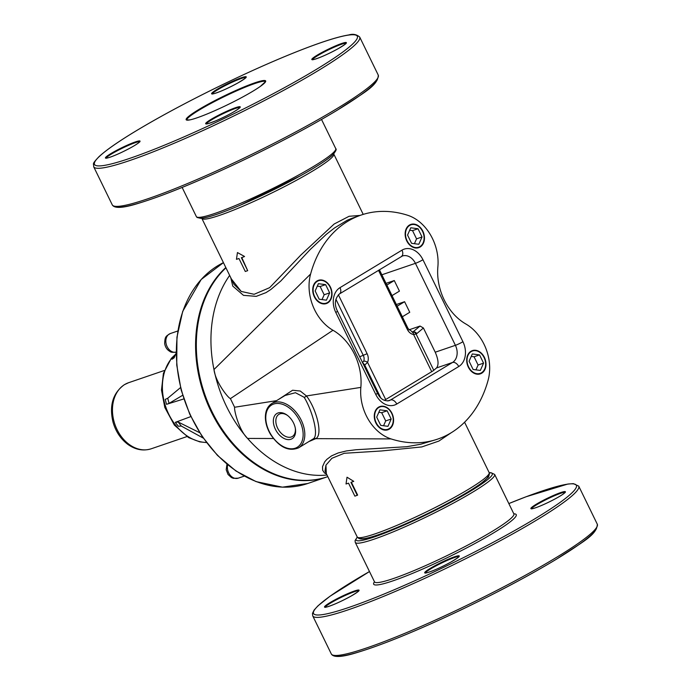 <?xml version="1.0" encoding="UTF-8"?>
<svg xmlns="http://www.w3.org/2000/svg" width="691" height="691" viewBox="0 0 691 691"><rect width="100%" height="100%" fill="white"/><g stroke="black" fill="none" stroke-linecap="round" stroke-linejoin="round"><path stroke-width="1.04" d="M360.21 537.676A71.087 7.566 -26 0 0 427.504 513.638A71.087 7.566 -26 0 0 487.881 475.408M480.349 370.436L473.11 369.478L469.094 361.229L472.307 353.947L479.545 354.906L483.57 363.146L480.349 370.436M475.952 369.849L478.086 365.021L474.061 356.781L471.227 356.401M483.57 363.146L478.086 365.021M479.545 354.906L474.061 356.781M471.167 351.607A11.842 8.966 71.1 0 0 468.187 365.997A11.842 8.966 71.1 0 0 480.159 373.39A11.842 8.966 71.1 0 0 484.814 359.294A11.842 8.966 71.1 0 0 472.506 350.985A11.842 8.966 71.1 0 0 471.167 351.607M418.824 244.277L411.577 243.318L407.56 235.07L410.774 227.788L418.02 228.747L422.037 236.987L418.824 244.277M414.419 243.698L416.552 238.861L412.536 230.621L409.694 230.241M422.037 236.987L416.552 238.861M418.02 228.747L412.536 230.621M409.642 225.456A11.842 8.966 71.1 0 0 406.654 239.837A11.842 8.966 71.1 0 0 418.625 247.231A11.842 8.966 71.1 0 0 423.281 233.135A11.842 8.966 71.1 0 0 410.972 224.825A11.842 8.966 71.1 0 0 409.642 225.456M386.848 285.046L394.276 280.546L399.441 291.127L392.013 295.618M386.036 283.362L394.276 280.546M397.17 306.199L404.598 301.708L409.754 312.289L402.335 316.78M396.358 304.524L404.598 301.708M327.802 476.643L327.681 476.686A118.377 89.666 -108.9 0 1 211.895 411.456A118.377 89.666 -108.9 0 1 225.966 267.84M326.307 473.568L325.945 465.173L325.012 470.925L357.212 536.942A73.393 7.817 154 0 0 426.606 511.798A73.393 7.817 154 0 0 489.15 472.601L464.577 422.218M327.016 475.019A118.377 89.666 -108.9 0 1 247.577 438.431A118.377 89.666 -108.9 0 1 213.977 369.538A118.377 89.666 -108.9 0 1 229.654 275.407M363.216 214.391L333.788 154.058A73.393 7.817 -26 0 1 271.243 193.255A73.393 7.817 -26 0 1 201.858 218.408L234.05 284.424L241.202 291.438L231.407 278.991M230.759 277.67L232.772 286.1L243.482 295.351L256.223 296.361L265.983 292.63L270.924 289.451L280.736 281.064L310.302 249.425L326.169 234.465L334.479 227.97L347.219 220.256L351.719 218.391M310.605 274.016A118.377 89.666 -108.9 0 1 360.132 215.411A118.377 89.666 -108.9 0 1 407.69 215.272A42.436 32.149 -108.9 0 1 437.878 266.795A49.838 37.755 71.1 0 0 465.743 323.932A42.436 32.149 -108.9 0 1 488.122 380.18A118.377 89.666 -108.9 0 1 436.332 439.545A118.377 89.666 -108.9 0 1 391.028 438.915A42.436 32.149 -108.9 0 1 360.849 387.392A49.838 37.755 71.1 0 0 332.976 330.263A42.436 32.149 -108.9 0 1 310.605 274.016L213.977 369.538C215.385 381.639 227.633 397.498 230.405 398.629L234.612 407.249C233.947 410.454 239.224 430.528 247.577 438.431L273.386 438.517M401.385 256.473A5.917 3.809 -121.2 0 0 401.972 250.159L339.989 287.655A5.917 3.809 58.8 0 1 339.402 293.969L402.395 255.998A13.319 10.089 -108.9 0 1 415.421 263.331L455.404 345.319A13.319 10.089 -108.9 0 1 452.493 362.49L436.522 367.949C438.906 364.908 438.465 359.666 435.226 352.211L423.41 327.992L420.059 326.048L408.839 329.883M471.003 351.27A12.283 9.303 -108.9 0 1 472.385 350.622A12.283 9.303 -108.9 0 1 485.16 359.242A12.283 9.303 -108.9 0 1 480.314 373.866A12.283 9.303 -108.9 0 1 467.902 366.187A12.283 9.303 -108.9 0 1 471.003 351.27M409.443 225.059A12.283 9.303 -108.9 0 1 410.825 224.411A12.283 9.303 -108.9 0 1 423.609 233.031A12.283 9.303 -108.9 0 1 418.755 247.654A12.283 9.303 -108.9 0 1 406.343 239.976A12.283 9.303 -108.9 0 1 409.443 225.059M317.014 280.969A12.283 9.303 -108.9 0 1 318.396 280.321A12.283 9.303 -108.9 0 1 331.179 288.95A12.283 9.303 -108.9 0 1 326.325 303.574A12.283 9.303 -108.9 0 1 313.921 295.886A12.283 9.303 -108.9 0 1 317.014 280.969M378.573 407.18A12.283 9.303 -108.9 0 1 379.955 406.541A12.283 9.303 -108.9 0 1 392.73 415.161A12.283 9.303 -108.9 0 1 387.884 429.785A12.283 9.303 -108.9 0 1 375.472 422.097A12.283 9.303 -108.9 0 1 378.573 407.18M436.522 367.949L433.767 370.298A8.879 0.941 154 0 1 431.72 371.689L413.581 334.504L416.068 334.012A2.963 2.729 -104.5 0 0 412.873 332.224L408.156 328.717L407.319 329.391A8.879 6.729 71.1 0 0 413.581 334.504A2.963 1.805 -82.5 0 0 412.138 332.19M384.351 400.314A8.879 0.941 -26 0 0 385.69 399.536L431.72 371.689M309.188 441.437L315.752 438.655C323.526 434.674 315.865 407.923 306.45 395.952L300.309 391.046L292.595 390.242L278.533 399.45M275.372 429.232A14.727 9.484 58.8 0 1 275.286 414.868A14.727 9.484 58.8 0 1 287.188 415.196A14.727 9.484 58.8 0 1 295.411 428.783A14.727 9.484 58.8 0 1 288.795 439.64A14.727 9.484 58.8 0 1 275.372 429.232M271.839 403.501L285.124 395.459L295.437 392.713L304.17 397.308C311.788 409.608 319.285 435.105 313.369 438.82L298.642 447.811A25.895 16.679 -121.2 0 0 299.678 447.103A25.895 16.679 -121.2 0 0 299.937 417.744A25.895 16.679 -121.2 0 0 273.956 402.516A25.895 16.679 -121.2 0 0 271.839 403.501C267.426 406.386 265.275 411.188 265.387 417.9C265.594 423.436 267.313 428.938 270.544 434.397C279.389 447.379 288.752 451.845 298.642 447.811M391.028 438.915L315.752 438.655A2.963 2.609 49.9 0 0 313.369 438.82M304.17 397.308A2.963 1.857 143.8 0 0 306.45 395.952L360.849 387.392M325.945 465.173L331.879 458.297L344.204 453.287L381.562 450.964L421.786 446.93L438.863 441.074L451.344 432.652M436.332 439.545L420.638 444.253L406.861 446.697L355.943 449.755L346.424 450.938L338.115 452.976L331.55 455.87L326.834 459.368L324.692 461.838L322.516 466.667L322.654 470.269L324.537 473.007L326.558 474.095M351.356 482.206L357.636 495.084L357.256 495.309L350.933 482.353L353.757 481.342L347.012 477.213L346.027 483.985L348.54 483.173L354.863 496.129L357.256 495.309M347.012 477.213L353.757 481.342M360.08 215.428L349.093 216.292L334.168 224.005L300.827 255.057L269.654 287.655L254.133 294.297L241.202 291.438M237.445 252.56L244.545 256.473L237.445 252.56L236.46 259.332L238.965 258.52L245.288 271.477L247.689 270.656L241.366 257.7L244.191 256.698M241.781 257.553L247.689 270.656M287.62 415.524A12.948 8.344 -121.2 0 0 278.922 414.341A12.948 8.344 -121.2 0 0 277.627 428.152A12.948 8.344 -121.2 0 0 292.328 436.496A12.948 8.344 -121.2 0 0 295.316 428.256M362.697 362.887A2.963 0.613 52.3 0 1 364.744 365.064L367.552 362.352L385.69 399.536M433.767 370.298L416.068 334.012L416.733 333.667A2.963 2.721 -130.4 0 0 412.933 332.112L412.803 332.233M335.938 299.307L363.345 355.511A5.917 4.483 -108.9 0 1 363.639 361.263L362.36 362.723M363.639 361.263A2.963 1.494 23.9 0 1 367.552 362.352A8.879 6.729 71.1 0 0 367.111 353.714L338.365 294.772M175.056 355.951L172.033 359.234L174.115 357.843L176.145 353.118M190.846 416.587L175.298 422.348L178.313 426.226L181.292 426.062L203.232 438.077M175.298 422.348L178.148 422.011L199.664 432.678M182.657 395.287L169.062 403.389L167.723 398.258L165.227 399.398L166.514 404.33L183.806 398.932M169.062 403.389L166.514 404.33M167.723 398.258L180.541 387.573M317.247 281.349A11.842 8.966 71.1 0 0 314.267 295.731A11.842 8.966 71.1 0 0 326.238 303.124A11.842 8.966 71.1 0 0 330.894 289.028A11.842 8.966 71.1 0 0 318.577 280.719A11.842 8.966 71.1 0 0 317.247 281.349M326.428 300.17L319.19 299.212L315.165 290.963L318.387 283.681L325.625 284.64L329.65 292.88L326.428 300.17M322.032 299.592L324.165 294.755L320.14 286.515L317.299 286.134M325.625 284.64L320.14 286.515M329.65 292.88L324.165 294.755M378.78 407.5A11.842 8.966 71.1 0 0 375.8 421.89A11.842 8.966 71.1 0 0 387.772 429.284A11.842 8.966 71.1 0 0 392.428 415.187A11.842 8.966 71.1 0 0 380.11 406.878A11.842 8.966 71.1 0 0 378.78 407.5M387.962 426.33L380.724 425.371L376.699 417.122L379.92 409.841L387.159 410.8L391.184 419.04L387.962 426.33M383.565 425.742L385.699 420.914L381.674 412.674L378.832 412.294M387.159 410.8L381.674 412.674M391.184 419.04L385.699 420.914M198.714 217.371A75.76 8.067 -26 0 0 270.345 191.416A75.76 8.067 -26 0 0 334.902 150.94M335.731 148.591A77.539 8.257 154 0 1 269.654 189.999A77.539 8.257 154 0 1 196.348 216.568L197.065 217.475L200.727 218.339L204.571 217.829C212.405 216.197 224.437 211.93 240.675 205.02L300.525 175.756C315.321 167.516 325.686 160.891 331.62 155.881C335.584 151.778 336.949 149.342 335.731 148.591L321.522 119.465M229.714 81.21A146.198 15.565 154 0 1 337.925 55.53A146.198 15.565 154 0 1 110.119 164.225A146.198 15.565 154 0 1 229.714 81.21C193.817 98.398 162.566 114.982 135.954 130.953C118.213 141.672 105.878 150.267 98.934 156.736C91.393 164.752 93.846 163.067 93.7 166.781A147.969 15.755 -26 0 0 233.601 116.071A147.969 15.755 -26 0 0 359.691 37.046C356.547 34.369 352.911 33.669 348.782 34.956C339.704 36.355 325.806 40.588 307.08 47.662C284.251 56.334 258.469 67.511 229.723 81.201M359.691 37.046L378.271 75.129A147.969 15.755 154 0 1 252.172 154.153A147.969 15.755 154 0 1 112.27 204.864L93.7 166.781M240.252 107.053A19.236 2.047 -26 0 0 214.728 117.263A19.236 2.047 -26 0 0 213.864 121.616A19.236 2.047 -26 0 0 240.252 107.053M139.763 141.905L139.098 142.406C136.17 144.808 130.556 148.021 122.255 152.055A19.236 2.047 -26 0 0 137.984 141.137A19.236 2.047 -26 0 0 108.012 155.44A19.236 2.047 -26 0 0 122.255 152.063C115.164 155.397 110.094 157.384 107.062 158.032L106.25 158.248M211.584 93.587A19.236 2.047 -26 0 0 237.117 83.386A19.236 2.047 -26 0 0 237.98 79.024A19.236 2.047 -26 0 0 211.584 93.587M227.071 94.537A44.276 4.716 -26 0 0 190.854 119.673A44.276 4.716 -26 0 0 259.842 86.755A44.276 4.716 -26 0 0 227.071 94.537M329.59 48.586A19.236 2.047 -26 0 0 313.852 59.504A19.236 2.047 -26 0 0 343.824 45.209A19.236 2.047 -26 0 0 329.59 48.586M115.164 206.298A146.198 15.565 -26 0 0 252.863 155.57A146.198 15.565 -26 0 0 377.623 78.29M312.565 59.668A18.648 1.987 154 0 1 329.832 49.191A18.648 1.987 154 0 1 346.01 43.352M206.428 123.879A18.648 1.987 154 0 1 222.329 114.058A18.648 1.987 154 0 1 239.863 107.571M212.37 93.898A18.648 1.987 154 0 1 212.379 93.864A18.648 1.987 154 0 1 228.401 84.017A18.648 1.987 154 0 1 245.815 77.591M106.233 158.109A18.648 1.987 154 0 1 122.143 148.289A18.648 1.987 154 0 1 139.668 141.802M227.313 95.142A43.68 4.647 154 0 1 265.43 81.693L260.291 86.427C255.238 89.968 248.043 94.209 238.706 99.133C220.058 108.997 197.384 118.593 189.749 119.889L186.907 119.984A43.68 4.647 154 0 1 227.313 95.142M489.263 472.86A75.76 8.067 154 0 1 433.516 511.228A75.76 8.067 154 0 1 356.029 539.351A75.76 8.067 154 0 1 357.351 537.201M374.643 582.038L374.496 581.822A79.31 8.447 -26 0 0 373.606 583.463A79.31 8.447 -26 0 0 453.331 554.709A79.31 8.447 -26 0 0 513.871 513.828A77.539 8.257 154 0 1 447.803 555.244A77.539 8.257 154 0 1 374.496 581.822L355.269 542.409A77.539 8.257 -26 0 0 428.584 515.84A77.539 8.257 -26 0 0 494.652 474.432L490.895 472.653L489.211 472.739M334.194 655.396A146.198 15.565 -26 0 0 471.901 604.66A146.198 15.565 -26 0 0 596.661 527.38M331.309 653.954C333.451 657.754 342.166 657.245 357.463 652.416C382.831 644.703 416.656 630.866 458.945 610.913C496.509 592.999 529.038 575.741 556.549 559.14C581.399 542.582 597.128 535.128 597.3 524.219A147.969 15.755 154 0 1 471.21 603.243A147.969 15.755 154 0 1 331.309 653.954L312.729 615.871A147.969 15.755 -26 0 0 452.64 565.16A147.969 15.755 -26 0 0 578.73 486.136L573.366 483.64L567.821 484.046L526.119 496.751L508.861 503.558A146.198 15.565 154 0 1 568.658 495.818A146.198 15.565 154 0 1 420.335 578.246A146.198 15.565 154 0 1 313.429 612.166A146.198 15.565 154 0 1 369.486 571.543L330.048 596.212L318.015 605.782L314.103 610.067L312.462 613.409L312.729 615.871M565.143 492.545L564.469 493.046C561.55 495.456 555.935 498.669 547.626 502.702A19.236 2.047 -26 0 0 563.364 491.785A19.236 2.047 -26 0 0 533.392 506.088A19.236 2.047 -26 0 0 547.626 502.702C540.535 506.045 535.473 508.032 532.433 508.671L531.629 508.896M342.287 596.126A19.236 2.047 -26 0 0 326.549 607.043A19.236 2.047 -26 0 0 356.521 592.748A19.236 2.047 -26 0 0 342.287 596.126M424.68 572.666A19.236 2.047 -26 0 0 450.204 562.457A19.236 2.047 -26 0 0 451.068 558.103A19.236 2.047 -26 0 0 424.68 572.666M425.466 572.969A18.648 1.987 154 0 1 425.466 572.934A18.648 1.987 154 0 1 441.489 563.087A18.648 1.987 154 0 1 458.902 556.661M531.604 508.757A18.648 1.987 154 0 1 547.514 498.937A18.648 1.987 154 0 1 565.048 492.45M325.271 607.208A18.648 1.987 154 0 1 342.529 596.73A18.648 1.987 154 0 1 358.707 590.891M124.691 384.533A34.921 26.457 71.1 0 0 115.889 426.969A34.921 26.457 71.1 0 0 151.199 448.787C143.175 451.258 135.367 449.772 127.783 444.339C120.675 438.932 115.76 431.581 113.056 422.287C109.092 405.652 112.84 393.127 124.302 384.714L128.621 382.702A34.921 26.457 71.1 0 0 124.691 384.533M339.989 287.655A19.236 14.571 71.1 0 0 335.791 312.462A5.917 0.631 -26 0 0 337.45 311.123C334.15 304.403 334.798 298.685 339.402 293.969M381.855 274.793L415.421 263.331A5.917 0.631 -26 0 0 422.952 259.738A19.236 14.571 71.1 0 0 401.972 250.159M335.791 312.462L375.774 394.457A5.917 0.631 -26 0 0 377.441 393.11L337.45 311.123M435.226 352.211L455.404 345.319A5.917 0.631 -26 0 0 462.935 341.725L422.952 259.738M375.774 394.457A19.236 14.571 71.1 0 0 396.755 404.028A5.917 3.809 -121.2 0 0 390.519 399.985A13.319 10.089 -108.9 0 1 389.016 400.694C384.015 401.333 380.154 398.802 377.441 393.11M387.686 400.961L390.519 399.985L452.493 362.49A5.917 3.809 58.8 0 1 458.729 366.532A19.236 14.571 71.1 0 0 462.935 341.725M396.755 404.028L458.729 366.532M332.976 330.263L230.405 398.629M276.538 400.659L234.612 407.249M273.696 404.036A24.712 15.919 58.8 0 1 303.073 432.652A24.712 15.919 58.8 0 1 276.633 441.687A24.712 15.919 58.8 0 1 273.696 404.036M380.681 397.731L364.744 365.064L364.01 365.582M420.059 326.048L412.579 332.233M416.733 333.667L423.41 327.992M378.504 270.311L407.319 329.391M367.111 353.714L359.709 356.755M307.754 483.493L282.403 487.164L256.059 481.601L235.925 470.977L217.466 455.404L202.022 436.306L189.731 414.177L181.172 390.061L176.741 365.064L176.948 337.208L182.7 311.391L201.185 279.492L223.435 262.649A118.377 89.666 71.1 0 0 186.51 405.677A118.377 89.666 71.1 0 0 307.754 483.493L327.318 476.807M225.819 267.547A118.377 89.666 71.1 0 0 210.945 411.249A118.377 89.666 71.1 0 0 326.947 476.937M181.292 426.062L178.148 422.011M175.687 354.31A48.534 36.761 71.1 0 0 165.883 407.275A48.534 36.761 71.1 0 0 206.402 442.465M176.136 352.177A9.769 7.394 -108.9 0 1 166.401 344.826A9.769 7.394 -108.9 0 1 170.357 333.537L177.794 330.998M244.277 476.108L238.205 478.181A9.769 7.394 -108.9 0 1 230.017 474.993A9.769 7.394 -108.9 0 1 227.659 464.793M182.139 187.442L196.348 216.568M378.271 75.129C378.089 86.038 362.36 93.484 337.51 110.05C310 126.652 277.471 143.901 239.907 161.815C197.617 181.776 163.793 195.613 138.425 203.327C123.128 208.146 114.412 208.665 112.27 204.864M206.445 124.017L206.298 123.862C207.438 123.231 202.713 125.797 215.549 120.925C225.784 116.468 233.523 112.365 238.749 108.617L239.958 107.666M346.105 43.455L346.079 43.248C344.869 43.758 349.81 41.615 338.063 48.724C328.251 54.053 320.253 57.621 314.085 59.435L312.591 59.797M245.91 77.686L245.884 77.478C244.683 77.988 249.615 75.846 237.868 82.955C228.056 88.284 220.058 91.86 213.89 93.665L212.396 94.036M355.269 542.409L355.062 540.595L357.282 537.08M513.957 514.095L494.652 474.432M597.3 524.219L578.73 486.136M458.997 556.765L458.971 556.549C457.77 557.067 462.702 554.916 450.955 562.033C441.143 567.354 433.153 570.93 426.978 572.744L425.483 573.107M358.802 590.995L358.776 590.788C357.575 591.297 362.507 589.155 350.76 596.264C340.948 601.593 332.958 605.161 326.783 606.974L325.288 607.346M151.199 448.787L186.924 436.582M128.621 382.702L164.346 370.488M477.671 374.237L480.159 373.39M470.321 351.736L472.506 350.985M416.284 248.034L418.625 247.231M408.623 225.629L410.972 224.825M351.745 218.382L360.132 215.411M489.15 472.601C489.936 471.901 488.857 477.697 487.803 477.602L481.964 482.733C474.562 488.209 463.436 494.929 448.589 502.884C417.64 519.528 379.091 536.061 365.625 538.479C361.35 539.507 358.543 538.997 357.212 536.942M408.156 328.717L379.402 269.766M175.773 354.094L171.299 358.404L163.421 373.313L161.487 390.07L164.804 407.448L174.382 425.12L188.574 437.576L199.794 441.877L206.479 442.568M323.82 303.954L326.238 303.124M316.219 281.531L318.577 280.719M176.671 352.021C172.897 352.54 170.642 352.332 169.9 351.399C167.084 349.845 165.339 347.245 164.674 343.617C164.95 336.629 165.615 336.353 170.357 333.537M385.215 430.156L387.772 429.284M377.917 407.63L380.11 406.878M238.205 478.181L233.368 478.327L231.433 477.559L228.039 474.484L226.199 469.768L226.968 464.222"/></g></svg>
